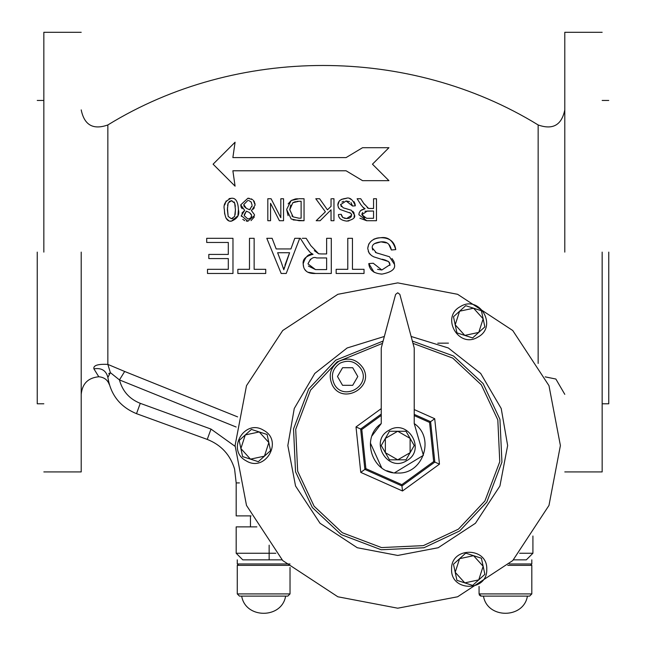 <?xml version="1.0" encoding="UTF-8"?>
<svg xmlns="http://www.w3.org/2000/svg" width="646" height="646" viewBox="0 0 646 646"><rect width="100%" height="100%" fill="white"/><g stroke="black" fill="none" stroke-linecap="round" stroke-linejoin="round"><path stroke-width="0.97" d="M263.649 430.317C244.495 418.14 225.947 450.27 246.069 460.776C265.223 472.945 283.772 440.814 263.649 430.317M455.204 572.275L453.476 564.208L459.597 558.677L455.204 572.275L464.781 582.878L456.932 580.342L455.204 572.275M465.718 553.146L473.566 555.681L459.597 558.677L465.718 553.146M481.415 558.217L483.143 566.284L473.566 555.681L481.415 558.217M478.751 579.882L472.63 585.413L464.781 582.878L478.751 579.882L483.143 566.284L484.871 574.351L478.751 579.882M397.734 282.883L457.61 294.301L512.754 330.526L548.979 385.67L560.397 445.546L548.979 505.422L512.754 560.567L457.61 596.783L397.734 608.201L337.858 596.783L282.714 560.567L246.497 505.422L235.079 445.546L246.497 385.67L282.714 330.526L337.858 294.301L397.734 282.883M411.131 336.461L448.332 347.976L480.689 373.445L501.215 408.522L507.643 445.546L499.923 486.002L475.448 523.26L438.19 547.735L397.734 555.447L357.278 547.735L320.02 523.26L295.545 486.002L287.833 445.546L294.253 408.522L314.788 373.445L347.136 347.976L384.346 336.461M412.98 343.365L452.741 358.094L481.343 384.863L497.816 419.9L499.77 461.761L484.936 500.949L458.418 529.155L423.38 545.62L381.52 547.574L342.332 532.74L314.126 506.23L297.661 471.192L295.707 429.332L310.54 390.144L337.05 361.938L382.497 343.365M383.11 341.056L335.759 360.153L308.683 388.965L293.534 428.984L295.529 471.733L312.349 507.522L341.153 534.597L381.18 549.746L423.929 547.751L459.71 530.931L486.793 502.128L501.934 462.1L499.939 419.351L483.127 383.571L453.524 355.986L412.358 341.056M381.253 414.054L360.646 429.009L364.869 469.4L401.957 485.937L401.828 484.67L365.894 468.657L361.8 429.525L381.253 415.41M381.253 408.619L356.011 426.941L360.759 472.379L365.894 468.657M414.223 415.588L429.574 422.436L430.599 421.693L414.223 414.385M429.574 422.436L433.668 461.567L434.831 462.084L430.599 421.693L434.71 418.713L414.223 409.572M360.759 472.379L402.49 490.984L401.957 485.937L434.831 462.084L439.466 464.151L434.71 418.713M356.011 426.941L361.8 429.525M406.528 460.776C426.651 450.27 408.094 418.14 388.94 430.317C368.826 440.814 387.374 472.945 406.528 460.776M397.734 431.253L405.987 431.253L410.113 438.4L397.734 431.253L385.363 438.4L389.49 431.253L397.734 431.253M414.231 445.546L410.113 452.685L410.113 438.4L414.231 445.546M405.987 459.831L397.734 459.831L410.113 452.685L405.987 459.831M385.363 452.685L381.237 445.546L385.363 438.4L385.363 452.685L397.734 459.831L389.49 459.831L385.363 452.685M370.376 443.027L381.681 467.841M386.776 470.74L392.752 472.565M394.528 472.832L423.413 455.317L414.223 423.566C435.388 437.681 423.138 474.43 397.734 473.017C372.33 474.43 360.08 437.681 381.253 423.566L372.056 435.775M381.253 423.566L381.253 348.008L395.61 294.406L397.734 292.775L399.858 294.406L414.223 348.008L414.223 423.566M332.391 385.282C342.856 405.422 375.019 386.938 362.89 367.76C356.632 359.119 348.63 356.963 338.875 361.275C330.243 367.526 328.079 375.528 332.391 385.282M342.55 385.307L337.487 376.497L342.582 367.719L352.732 367.736L357.795 376.545L352.7 385.323L342.55 385.307M477.967 337.034C498.09 326.537 479.534 294.406 460.38 306.584C440.265 317.081 458.813 349.211 477.967 337.034M478.751 332.407L472.63 337.939L464.781 335.403L478.751 332.407L483.143 318.817L484.871 326.884L478.751 332.407M456.932 332.868L455.204 324.801L464.781 335.403L456.932 332.868M453.476 316.742L459.597 311.21L455.204 324.801L453.476 316.742M473.566 308.215L481.415 310.75L483.143 318.817L473.566 308.215L459.597 311.21L465.718 305.679L473.566 308.215M480.341 595.911L481.262 596.113L479.066 593.916L531.82 593.916L531.82 565.339L507.764 565.339M481.262 596.113L529.623 596.113L531.82 593.916M290.03 565.339L237.276 565.339L237.276 593.916L239.472 596.113L287.825 596.113L290.03 593.916L237.276 593.916L239.472 596.113M37.242 252.11L37.242 403.782L37.242 252.11M608.758 252.11L608.758 403.782L608.758 252.11M602.161 252.11L602.161 471.919L602.161 252.11M564.79 252.11L564.79 32.3L564.79 252.11M545.192 376.868L555.867 379.032L564.79 394.343M81.21 252.11L81.21 471.919L81.21 252.11M43.839 252.11L43.839 32.3L43.839 252.11M108.617 381.826L107.882 377.417C110.644 394.859 120.188 406.94 136.508 413.666L207.245 439.409C221.102 444.892 230.21 454.752 234.579 468.988L236.178 482.909L239.424 482.909L236.178 482.909L236.178 515.888L251.068 515.888M109.263 373.138L108.77 373.776M237.623 416.888L124.67 371.474L119.453 379.921L110.385 372.653L107.882 377.417L108.625 381.859M234.579 468.988L236.178 482.909M247.717 211.71L246.368 211.194L244.245 214.601M251.415 216.854L251.569 215.772L250.664 218.065L247.919 219.042L244.18 215.594L247.919 219.042L250.624 218.098M250.874 217.831L251.221 217.331M251.359 214.529L249.469 212.566L251.536 215.215M244.18 215.594L246.368 211.194L248.783 212.211M81.21 394.343C82.26 383.651 88.122 377.797 98.798 376.755L98.798 376.755C104.103 377.264 107.607 379.864 109.303 384.556L109.303 384.548M124.67 371.474L107.85 364.392C97.804 363.924 93.153 365.418 93.904 368.85L98.79 376.755M110.385 372.653L107.85 364.392L107.85 124.953L107.85 364.392M107.882 377.417C106.106 370.497 101.446 367.639 93.904 368.85M448.461 343.131L437.77 343.188M244.083 206.324L246.352 208.359L243.768 204.58L244.035 206.227M252.045 205.759L249.574 209.732L250.495 208.981M251.851 206.744L251.964 206.292M251.391 202.392L250.882 201.73M248.694 200.502L251.084 201.956L252.085 205.024M310.492 259.167L307.972 263.883C310.476 258.457 313.367 256.478 316.637 257.956L326.634 257.956L326.634 269.592L315.506 269.592L326.634 269.592M308.384 266.047L315.506 269.592L307.972 263.883M284.224 267.888L284.41 267.186M284.918 265.385L285.048 264.973M285.233 264.392L289.586 252.731L283.796 269.778L281.333 262.486L283.796 269.778M361.962 214.004L361.889 214.722L367.299 211.024L373.55 211.024L364.974 211.218M362.689 212.461L362.075 213.576M373.55 211.024L373.55 218.291L366.597 218.291L361.889 214.722L364.578 218.065M291.871 215.909L293.09 216.87L298.904 218.195L293.09 216.87L289.763 209.748L292.824 202.731L298.904 201.269L296.813 201.374M301.125 201.269L298.904 201.269L301.125 201.269L301.125 218.195L298.904 218.195M295.424 201.592L292.824 202.731M290.757 205.016L289.763 209.748M227.4 207.85L228.167 216.442L231.389 218.728L232.972 218.405M235.152 214.537L235.435 209.716L234.668 216.41L231.389 218.728L228.167 216.442L227.368 209.732L228.151 203.03L227.554 205.67M235.33 206.34L234.732 203.207M232.067 200.769L231.389 200.72L234.684 203.086L233.989 201.843M228.151 203.03L231.389 200.72L229.152 201.487M224.671 214.06L224.372 209.732C224.848 217.977 227.19 221.788 231.389 221.166C237.429 218.679 239.779 214.86 238.422 209.716C238.051 201.568 235.701 197.749 231.389 198.274C225.446 200.623 223.104 204.443 224.372 209.732L224.372 209.369M234.684 203.086L235.435 209.716M229.031 198.645L231.389 198.274C235.725 197.789 238.067 201.6 238.422 209.716L237.978 214.932M237.752 215.925L231.389 221.166L229.944 221.037M228.732 220.682L225.866 217.944M224.743 204.895L226.14 200.963M333.958 220.722L331.043 220.722L333.958 220.722L333.958 198.742L331.899 198.742M331.043 209.829L320.125 220.722L331.043 209.829L331.043 220.722M316.185 220.722L320.125 220.722L316.185 220.722L325.398 211.807L315.781 198.742L319.617 198.742L327.441 209.845L328.782 208.553M332.706 198.742L333.958 198.742M331.043 198.742L331.043 206.365L327.441 209.845M329.702 207.665L331.043 206.365M267.815 198.742L267.815 220.722L270.545 220.722L270.545 203.32L279.395 220.722L283.546 220.722L283.546 198.742L280.824 198.742L280.824 217.694L271.094 198.742L267.815 198.742M283.546 220.722L279.395 220.722M280.824 198.742L283.546 198.742M270.545 220.722L267.815 220.722M207.503 269.317L228.304 269.317L207.503 269.317L207.503 273.476L232.972 273.476L232.972 238.309L206.704 238.309L206.704 242.46L228.304 242.46L206.704 242.46M228.304 242.46L228.304 254.419L208.82 254.419L208.82 258.57L228.304 258.57L228.304 269.317M208.82 258.57L208.82 254.419L228.304 254.419M288.1 215.659L286.719 209.716L291.168 218.978L299.041 220.722L304.048 220.722L304.048 198.742L298.993 198.742L291.209 200.502L286.719 209.296M304.048 220.722L293.106 219.923M298.896 198.742L304.048 198.742M288.124 203.926L291.209 200.502L295.311 198.968M295.375 198.96L296.546 198.831M296.692 198.815L297.548 198.766M352.45 269.317L364.029 269.317L352.45 269.317L352.45 238.309L347.782 238.309L347.782 269.317L336.146 269.317L347.782 269.317M336.146 269.317L336.146 273.476L364.029 273.476L364.029 269.317M355.324 205.808C352.821 199.469 349.688 196.99 345.941 198.37C340.725 198.968 338.019 201.156 337.818 204.952L338.601 207.875L340.111 209.482L350.851 213.285L351.707 215.239L346.627 218.542L342.776 217.476L341.25 214.319L338.464 214.537C338.407 218.203 341.161 220.391 346.74 221.11C353.015 219.688 355.599 217.662 354.501 215.045L351.384 210.265L343.196 207.802L340.612 204.701L346.07 200.971L352.571 206.042L355.324 205.808L352.571 206.042L350.996 202.578M338.464 214.537L339.271 214.472M340.28 214.399L341.25 214.319L341.718 216.111M342.315 217.032L342.832 217.524M344.132 218.195L346.45 218.542M346.894 218.542L349.098 218.251M349.623 218.073L351.392 216.515M351.666 214.755L351.505 214.197M350.851 213.285L349.316 212.518M339.279 208.755L338.141 206.922M337.826 205.315L339.19 201.132M339.546 200.736L340.111 200.22M341.338 199.42L346.361 198.379M349.962 198.887L351.166 199.339M354 201.689L354.299 202.158M354.694 202.925L355.268 205.089M340.151 218.768L339.15 217.306M354.484 214.633L354.056 217.226M348.929 220.908L346.74 221.11M352.886 211.299L354.194 213.245M345.917 208.593L351.384 210.265M340.628 204.346L341.298 206.623M343.575 201.31L341.952 202.093M349.526 201.657L346.07 200.971M232.875 157.592L235.079 142.209L232.875 157.592L346.078 157.592L362.567 147.7L388.94 147.7L372.459 164.189L388.94 180.67L362.567 180.67L346.078 170.778L232.875 170.778L346.078 170.778M235.079 142.209L213.091 164.189L235.079 186.169L232.875 170.778M376.465 198.742L373.55 198.742L373.55 208.505L368.559 208.408L363.666 203.312L360.751 198.742L357.117 198.742L360.92 204.717L363.327 207.657L365.071 208.739L360.581 210.596L359.16 212.873L358.893 214.722L366.718 220.722L376.465 220.722L376.465 198.742M360.92 204.717L357.117 198.742L360.751 198.742L361.784 200.365M362.818 201.988L364.247 204.201M367.17 207.77L368.914 208.456M368.559 208.408L371.184 208.505M372.5 208.505L373.55 208.505M363.617 209.029L365.071 208.739L362.6 206.914M360.032 211.218L362.309 209.474M366.621 220.722L359.911 218.203M376.465 220.722L366.718 220.722M386.365 242.912L380.97 241.87C386.704 241.305 390.168 244.018 391.371 249.994L395.764 249.614L391.371 249.994L388.844 244.446M372.241 247.491L372.233 247.846C371.878 244.608 374.793 242.613 380.97 241.87L374.349 243.695M375.391 252.4L376.36 252.804L372.233 247.846L372.718 250.002M394.456 264.392C395.594 269.043 391.452 272.273 382.044 274.09C391.524 272.224 395.659 268.986 394.456 264.392L389.465 256.745L376.36 252.804M377.248 253.119L378.29 253.426M391.96 258.489L393.979 261.565M394.23 262.429L394.44 263.956M374.147 272.362L368.801 263.584C369.334 270.02 373.751 273.524 382.044 274.09L380.89 274.065M395.764 249.614C392.978 240.506 387.971 236.533 380.752 237.72C389.554 237.663 394.561 241.628 395.764 249.614M377.886 237.93L380.752 237.72C372.904 238.317 368.567 241.83 367.752 248.25L368.809 243.897M373.824 239.173L377.175 238.059M367.76 248.613L368.987 252.885L371.41 255.477L373.727 256.825L388.609 261.573L385.105 259.999M370.045 254.282L368.26 251.342M384.709 259.886L382.174 259.224M388.609 261.573L389.974 264.707L381.851 269.988L373.251 263.237L368.801 263.584L373.251 263.237M389.918 263.939L389.272 262.316M389.926 265.377L389.974 264.707M377.555 269.334L381.851 269.988M254.144 238.309L249.485 238.309L249.485 269.317L237.849 269.317L237.849 273.476L265.732 273.476L265.732 269.317L254.144 269.317L254.144 238.309L249.485 238.309M237.849 273.476L237.849 271.724M237.849 270.464L237.849 269.317L249.485 269.317M254.144 269.317L265.732 269.317M303.652 267.032L303.176 263.883C303.426 270.674 307.601 273.872 315.692 273.476L331.293 273.476L331.293 238.309L326.634 238.309L326.634 253.935L321.248 253.935L326.634 253.935M315.692 273.476L307.843 272.208M306.357 271.223L304.936 269.632M313.068 254.306C305.808 256.107 302.514 259.296 303.176 263.883C305.364 256.599 308.667 253.41 313.068 254.306L310.282 252.57L313.068 254.306M306.422 247.878L300.333 238.309L306.422 247.878L310.282 252.57M321.248 253.935L318.736 253.789M314.311 250.64L318.648 253.773L310.815 245.625L306.156 238.309L302.312 238.309M304.452 238.309L306.156 238.309M299.72 238.309L294.786 238.309L290.926 248.944L276.181 248.944L272.111 238.309L266.798 238.309L281.171 273.476L286.21 273.476L299.72 238.309M281.333 262.486L277.627 252.731L289.586 252.731M286.21 273.476L281.171 273.476M252.578 199.63L247.903 198.241L249.259 198.33M251.237 198.871L251.94 199.218M254.879 203.175L255.065 204.814L253.305 200.26M253.878 200.946L254.524 202.085M251.762 210.257L255.049 205.218M254.346 207.697L253.208 209.191M254.492 214.706L251.342 210.475M247.903 198.241L240.74 204.871L247.903 198.241M241.128 207.116L240.74 204.871L244.64 210.354M242.185 208.698L241.233 207.366M241.911 213.14L244.64 210.443L241.297 215.627L247.903 221.223L246.32 221.094M244.721 220.649L242.783 219.357M241.338 216.345L241.297 215.627M247.903 221.223L254.532 215.433M254.338 216.927L251.028 220.609M249.574 209.732L246.352 208.359M243.768 204.58L247.87 200.43M532.918 536.01L532.918 553.251L519.626 553.251M256.866 526.878L236.178 526.878L236.178 553.251L242.767 559.848L282.003 559.848M513.465 559.848L526.328 559.848L532.918 553.251M250.462 526.878L250.462 515.888M242.767 559.848C235.556 559.848 235.556 559.848 242.767 559.848M290.03 563.966L237.276 563.966L237.276 559.848M526.328 559.848C533.531 559.848 533.531 559.848 526.328 559.848M531.82 559.848L531.82 563.966L509.242 563.966M451.586 569.279C450.625 591.954 487.722 591.954 486.761 569.279C487.722 546.605 450.625 546.605 451.586 569.279M268.833 442.55L259.248 431.948L245.278 434.944L240.885 448.542L250.47 459.144L264.44 456.149L268.833 442.55L270.561 450.617L258.319 461.68L242.621 456.609L239.157 440.475L251.399 429.412L267.097 434.483L268.833 442.55M402.49 490.984L439.466 464.151M433.668 461.567L401.828 484.67M339.974 363.181C348.509 359.402 355.51 361.3 360.977 368.858C371.595 385.638 343.454 401.812 334.297 384.184C330.526 375.657 332.415 368.656 339.974 363.181M564.79 109.885C561.689 125.122 552.806 130.145 538.15 124.953L538.15 363.432M207.245 439.409L211.008 429.081L140.271 403.338C129.418 399.01 122.482 391.201 119.453 379.921L236.137 427.014M136.508 413.666L140.271 403.338M235.079 446.338L211.008 429.081M275.842 553.251L236.178 553.251M269.148 545.159L269.148 559.848M479.066 593.916L479.066 586.415M527.427 596.113C523.664 619.013 487.229 619.013 483.466 596.121C487.197 618.997 523.688 618.997 527.419 596.129M290.03 593.916L290.03 567.438M241.701 596.242C245.577 618.981 281.729 618.981 285.605 596.242C281.721 618.981 245.585 618.981 241.701 596.242M608.758 403.782L602.161 403.782M608.758 100.445L602.161 100.445M602.161 471.919L564.79 471.919M602.161 32.3L564.79 32.3M81.21 471.919L43.839 471.919M81.21 32.3L43.839 32.3M43.839 403.782L37.242 403.782M43.839 100.445L37.242 100.445M538.15 124.953C409.144 45.656 236.856 45.656 107.85 124.953C93.194 130.145 84.311 125.122 81.21 109.885M238.649 565.339L237.276 563.966M530.447 565.339L531.82 563.966M479.267 594.845L479.518 595.257"/></g></svg>
